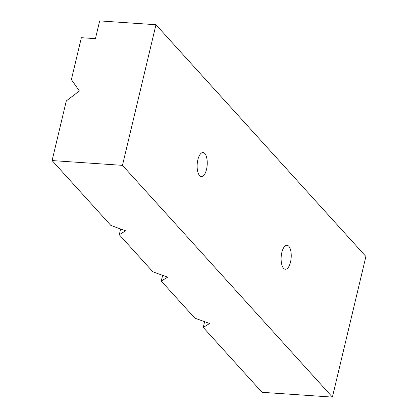 <?xml version="1.0" encoding="UTF-8"?>
<svg xmlns="http://www.w3.org/2000/svg" width="418" height="418" viewBox="0 0 418 418"><rect width="100%" height="100%" fill="white"/><g stroke="black" fill="none" stroke-linecap="round" stroke-linejoin="round"><path stroke-width="0.63" d="M52.093 160.564L66.305 100.905L79.399 90.972L71.384 79.603L81.364 37.698L95.44 38.655L99.667 20.9L155.966 24.73L122.464 165.35L52.093 160.564L110.88 225.454L125.63 230.809L119.276 234.723L120.64 228.996M119.276 234.723L152.868 271.805L167.618 277.155L161.264 281.074L194.856 318.155L209.611 323.506L203.252 327.425L204.616 321.698M161.264 281.074L162.628 275.347M203.252 327.425L262.034 392.314L332.404 397.1L365.907 256.48L155.966 24.73M122.464 165.35L332.404 397.1M206.534 169.353A12.028 5.016 -86.1 0 1 201.382 176.563A12.028 5.016 -86.1 0 1 197.191 164.222A12.028 5.016 -86.1 0 1 203.012 152.565A12.028 5.016 -86.1 0 1 206.534 169.353M290.51 262.055A12.028 5.016 -86.1 0 1 285.358 269.265A12.028 5.016 -86.1 0 1 281.168 256.924A12.028 5.016 -86.1 0 1 286.988 245.261A12.028 5.016 -86.1 0 1 290.51 262.055"/></g></svg>
